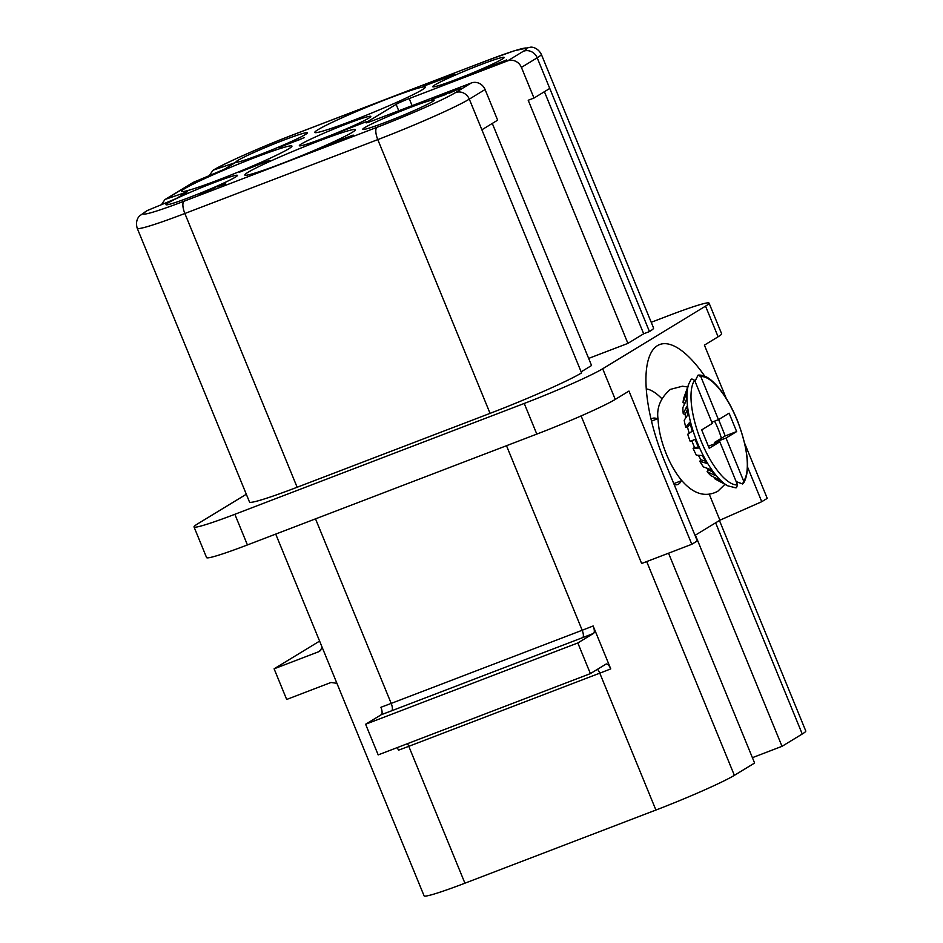 <?xml version="1.0" encoding="UTF-8"?>
<svg xmlns="http://www.w3.org/2000/svg" width="943" height="943" viewBox="0 0 943 943"><rect width="100%" height="100%" fill="white"/><g stroke="black" fill="none" stroke-linecap="round" stroke-linejoin="round"><path stroke-width="1.41" d="M506.709 59.904L478.514 71.09L506.827 60.199M544.406 91.707L643.68 333.775L649.468 331.559L537.192 57.794L521.42 67.401A11.057 10.302 58.7 0 0 507.582 60.882L409.191 98.567A11.057 0.672 -22.3 0 0 396.119 104.343L366.638 122.295A11.057 0.672 -22.3 0 0 366.049 122.802A11.057 0.672 -22.3 0 0 372.85 120.692L471.241 83.008L455.469 92.614A66.364 4.055 157.7 0 1 377.023 127.305L184.097 201.201A66.364 4.055 157.7 0 1 147.32 210.525L176.365 198.501L187.268 191.865L166.18 199.044L164.86 199.645L161.489 204.655M193.056 182.482L224.363 169.268L235.267 162.632L214.191 169.811A66.364 4.055 157.7 0 1 293.12 134.814L486.046 60.918A66.364 4.055 157.7 0 1 523.353 51.276L507.582 60.882M195.295 181.304L166.18 199.044M422.134 89.821A59.727 3.642 -22.3 0 0 425.305 87.098A59.727 3.642 -22.3 0 0 378.756 102.316A59.727 3.642 -22.3 0 0 317.956 129.721A59.727 3.642 -22.3 0 0 314.785 132.433A59.727 3.642 -22.3 0 0 361.334 117.215A59.727 3.642 -22.3 0 0 422.134 89.821M288.77 148.794A59.727 3.642 -22.3 0 0 291.953 146.082A59.727 3.642 -22.3 0 0 245.392 161.3A59.727 3.642 -22.3 0 0 184.592 188.694A59.727 3.642 -22.3 0 0 181.421 191.405A59.727 3.642 -22.3 0 0 227.97 176.188A59.727 3.642 -22.3 0 0 288.77 148.794M352.199 132.397A59.727 3.642 -22.3 0 0 355.37 129.686A59.727 3.642 -22.3 0 0 308.821 144.904A59.727 3.642 -22.3 0 0 248.021 172.298A59.727 3.642 -22.3 0 0 244.838 175.021A59.727 3.642 -22.3 0 0 291.399 159.803A59.727 3.642 -22.3 0 0 352.199 132.397M386.524 121.953A38.616 2.357 -22.3 0 0 434.228 100.029A38.616 2.357 -22.3 0 0 410.464 107.372A38.616 2.357 -22.3 0 0 362.772 129.332A38.616 2.357 -22.3 0 0 386.524 121.953M456.471 79.365A38.616 2.357 -22.3 0 0 504.175 57.44A38.616 2.357 -22.3 0 0 480.4 64.796A38.616 2.357 -22.3 0 0 432.719 86.756A38.616 2.357 -22.3 0 0 456.471 79.365M323.107 138.35A38.616 2.357 -22.3 0 0 370.811 116.425A38.616 2.357 -22.3 0 0 347.048 123.769A38.616 2.357 -22.3 0 0 299.355 145.729A38.616 2.357 -22.3 0 0 323.107 138.35M259.69 154.735A38.616 2.357 -22.3 0 0 307.383 132.81A38.616 2.357 -22.3 0 0 283.619 140.165A38.616 2.357 -22.3 0 0 235.927 162.125A38.616 2.357 -22.3 0 0 259.69 154.735M189.743 197.323A38.616 2.357 -22.3 0 0 237.447 175.398A38.616 2.357 -22.3 0 0 213.684 182.753A38.616 2.357 -22.3 0 0 165.992 204.702A38.616 2.357 -22.3 0 0 189.743 197.323M337.83 132.609L366.768 121.517L337.877 132.715M451.414 75.735L423.937 86.061L454.491 73.86L451.414 75.735M431.458 99.534L460.349 88.336L449.163 93.204M431.411 99.416L448.892 92.532M340.659 140.342L353.189 135.073L326.962 145.057L324.05 146.837L340.659 140.342M215.593 187.409L199.268 194.01L215.629 187.516M242.551 170.318L269.781 160.286L239.463 172.204L242.551 170.318L242.787 170.883M288.546 143.89L304.448 137.548L288.546 143.89M147.32 210.525L139.729 215.782C139.517 215.9 134.825 220.049 137.218 228.265L249.506 502.03A77.432 4.727 -22.3 0 0 297.139 487.26L490.065 413.364A77.432 4.727 -22.3 0 0 581.583 372.898L481.873 129.78L497.645 120.174L485.079 89.526A11.057 10.302 -121.3 0 0 471.241 83.008M492.293 123.439L591.567 365.507L581.159 371.848M651.224 322.294L668.233 315.775A66.364 4.055 157.7 0 1 709.065 303.116A66.364 4.055 157.7 0 1 705.541 306.133L602.683 368.76A66.364 4.055 157.7 0 1 524.237 403.451L234.854 514.289A66.364 4.055 157.7 0 1 194.022 526.948A66.364 4.055 157.7 0 1 197.547 523.931L246.312 494.25M643.68 333.775L627.908 343.382L588.656 358.411M649.468 331.559A77.432 4.727 -22.3 0 0 653.582 328.046L541.306 54.281A77.432 4.727 157.7 0 1 537.192 57.794A11.057 10.302 -121.3 0 0 523.353 51.276M726.134 398.135L704.397 345.138L718.106 336.781A66.364 4.055 -22.3 0 0 721.631 333.763L709.065 303.116M747.575 467.139L761.755 501.7L767.237 498.364L744.722 443.458M704.763 376.198A103.978 37.19 69 0 0 649.185 357.043A103.978 37.19 69 0 0 664.615 461.268L697.301 540.94L691.808 544.288L628.969 391.062L615.26 399.408A66.364 4.055 -22.3 0 1 536.815 434.098L247.42 544.936A66.364 4.055 -22.3 0 1 206.588 557.596L194.022 526.948M709.277 494.273L719.91 520.206L761.755 501.7M581.112 415.922L641.641 563.501L691.808 544.288M695.015 535.365L719.91 520.206M275.721 534.103L424.091 895.85A66.364 4.055 -22.3 0 0 464.923 883.19L655.915 810.037A66.364 4.055 -22.3 0 0 734.373 775.346L754.6 763.028L668.54 553.199M752.396 757.677L782.018 746.326L802.245 734.008A66.364 4.055 -22.3 0 0 805.782 731.002L719.438 520.489M336.922 683.31L330.969 682.484L286.672 699.458L274.107 668.811L319.606 641.099M320.726 650.234A73 4.456 -22.3 0 0 318.404 651.849L320.054 650.882L322.152 647.311M318.404 651.849L274.107 668.811M397.203 747.599L398.524 750.156A66.364 4.055 157.7 0 0 408.791 746.314L464.923 883.19M378.178 754.895L590.389 673.608L577.823 642.961L365.613 724.248L378.178 754.895M365.613 724.248L381.349 714.664C382.469 713.486 382.328 711.022 380.925 707.262A66.364 4.055 -22.3 0 0 391.192 703.407A6.636 2.369 -111 0 1 391.651 710.786L582.644 637.633A73 4.456 -22.3 0 0 593.571 633.378C594.691 632.211 594.55 629.747 593.147 625.975L610.746 668.882C609.107 665.251 607.575 663.636 606.137 664.025L590.389 673.608M593.571 633.378L577.823 642.961M674.139 484.478A35.398 12.66 69 0 0 677.805 484.478A35.398 12.66 69 0 0 681.129 480.836M646.297 388.929A68.58 24.53 -111 0 1 661.821 398.665M657.389 418.857A35.398 12.66 69 0 0 652.485 418.362A35.398 12.66 69 0 0 651.083 419.211M782.018 746.326L695.404 535.129M521.42 67.401L533.986 98.048L528.198 100.264L627.908 343.382M549.757 88.442L533.986 98.048M209.499 175.422L212.835 170.447L214.191 169.811M446.11 94.371L435.878 97.978M446.063 94.253L435.819 97.848M217.102 186.914L225.648 183.791L217.102 186.914M281.639 146.672L278.491 147.509L288.228 143.525M300.935 138.998L290.468 143.006L301.006 139.163M288.004 143.949L281.603 146.589M695.015 381.255L698.009 375.208L700.79 376.54L718.472 419.659L729.104 413.187L736.648 431.576L726.016 438.047L743.697 481.166L742.624 483.983L736.153 481.567M698.563 375.078C702.629 374.96 706.625 376.493 710.55 379.664C720.511 387.75 729.505 401.47 737.532 420.826C748.412 450.341 750.416 471.158 743.52 483.264L742.624 483.983M718.472 419.659L711.812 422.216M718.625 419.564L725.202 435.961L714.44 442.479L714.935 443.681M714.546 421.167A33.865 12.118 -111 0 1 721.383 438.247M726.016 438.047L714.44 442.479M725.202 435.961L736.648 431.576M714.664 477.535L714.381 478.49A48.341 17.292 69 0 0 716.279 479.645L727.831 485.857A59.079 21.135 -111 0 1 697.549 443.139A59.079 21.135 -111 0 1 688.791 383.919L683.816 397.958A48.341 17.292 69 0 0 683.038 402.508L684.96 403.58M706.649 468.093A46.266 16.55 69 0 0 707.993 469.732L707.109 471.641A48.341 17.292 69 0 0 710.845 475.602L719.556 480.011L724.083 483.688L714.381 478.49M698.409 455.292A46.266 16.55 69 0 0 700.967 459.807L699.765 461.268A48.341 17.292 69 0 0 703.454 466.915L710.751 469.59L715.419 475.614L707.109 471.641M683.038 402.508L686.61 392.936L686.386 399.561L682.85 407.73A48.341 17.292 69 0 0 683.239 413.8L686.81 406.327L688.036 414.496L684.194 420.236A48.341 17.292 69 0 0 685.726 427.238L689.722 422.287L692.28 431.199L687.718 434.251A48.341 17.292 69 0 0 690.241 441.489L691.867 440.9A46.266 16.55 69 0 0 693.07 443.964A46.266 16.55 69 0 0 694.578 447.477L693.093 448.385A48.341 17.292 69 0 0 696.347 455.163L702.311 455.552L706.672 463.331L699.765 461.268M685.726 427.238L687.541 427.262A46.266 16.55 69 0 0 689.227 433.238M683.239 413.8L685.16 414.401A46.266 16.55 69 0 0 685.644 418.067M734.845 487.661L736.448 487.743L737.532 484.926A57.523 20.569 -111 0 1 701.333 441.583A57.523 20.569 -111 0 1 694.614 380.3L712.307 423.419L701.675 429.89L709.219 448.279L719.839 441.807L708.37 446.204M694.614 380.3L691.844 378.956L690.724 380.088L691.844 378.956M719.839 441.807L737.532 484.926M693.093 448.385L698.704 448.019L695.062 439.249L690.241 441.489M698.327 447.218L694.578 447.477M691.867 440.9L695.121 439.391M687.541 427.262L690.146 424.044M685.16 414.401L687.235 410.052M712.295 471.795L707.993 469.732M705.293 461.092L700.967 459.807M184.097 201.201A11.057 3.961 69 0 0 184.863 213.495A77.432 4.727 157.7 0 1 144.845 227.322A77.432 4.727 157.7 0 1 137.218 228.265M455.469 92.614A11.057 10.302 58.7 0 1 469.308 99.133A77.432 4.727 157.7 0 1 377.789 139.611L184.863 213.495L297.139 487.26M490.065 413.364L377.789 139.611A11.057 3.961 -111 0 1 377.023 127.305M485.079 89.526L469.308 99.133L481.873 129.78M718.106 336.781L705.541 306.133M602.683 368.76L615.26 399.408M802.245 734.008L715.631 522.811M315.504 518.862L391.192 703.407L582.185 630.254A66.364 4.055 -22.3 0 0 593.147 625.975M407.435 743.685A6.636 2.369 -111 0 1 408.791 746.314L599.783 673.161A6.636 2.369 69 0 0 597.497 669.282M381.349 714.664A73 4.456 -22.3 0 0 391.651 710.786M582.644 637.633A6.636 2.369 69 0 0 582.185 630.254L506.497 445.709M655.915 810.037L599.783 673.161A66.364 4.055 157.7 0 0 610.746 668.882M646.686 561.568L734.373 775.346M234.854 514.289L247.42 544.936M536.815 434.098L524.237 403.451M409.191 98.567L412.103 105.663M486.046 60.918A11.057 3.961 -111 0 1 486.282 60.812L293.356 134.696A11.057 3.961 69 0 0 293.12 134.814M293.603 134.625A11.057 3.961 69 0 0 293.356 134.696C260.881 147.025 220.933 164.966 212.835 170.447M398.759 110.779L396.119 104.343M700.79 376.54A57.523 20.569 -111 0 1 736.99 419.883A57.523 20.569 -111 0 1 743.697 481.166M165.119 199.503L193.48 182.235M541.306 54.281C537.239 46.749 530.98 47.091 530.756 47.15L514.3 50.792L486.282 60.812M724.967 484.325L717.788 491.279C705.317 497.763 693.152 494.002 681.294 480.011C674.917 472.113 669.565 462.53 665.251 451.273C660.972 440.063 658.579 429.407 658.061 419.329C656.387 407.906 660.489 397.922 670.367 389.388L682.426 386.217L687.718 386.984M735.917 487.861L727.831 485.857M690.96 379.652L688.791 383.919M673.797 483.641L681.765 480.588M651.53 421.097L658.025 418.609"/></g></svg>
